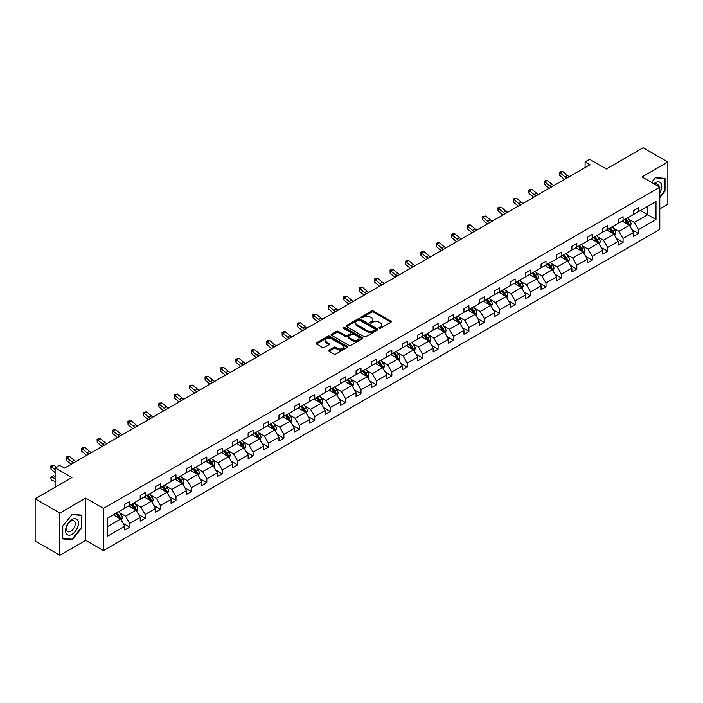 <?xml version="1.0" encoding="UTF-8"?>
<svg xmlns="http://www.w3.org/2000/svg" width="703" height="703" viewBox="0 0 703 703"><rect width="100%" height="100%" fill="white"/><g stroke="black" fill="none" stroke-linecap="round" stroke-linejoin="round"><path stroke-width="1.05" d="M379.295 328.178A0.958 0.554 0 0 0 380.657 328.178L390.965 322.229A1.371 0.791 0 0 0 391.369 321.666A1.371 0.791 0 0 0 390.965 321.113L373.504 311.025A1.371 0.791 0 0 0 371.562 311.025L361.254 316.974A0.958 0.554 0 0 0 362.616 317.765L363.943 316.991A4.394 2.531 0 0 1 370.156 316.991L371.615 317.835A4.394 2.531 0 0 1 372.898 319.628A4.394 2.531 0 0 1 371.615 321.42L370.279 322.185A0.958 0.554 0 0 0 371.632 322.967L372.968 322.202A4.394 2.531 0 0 1 379.181 322.202L380.631 323.037A4.394 2.531 0 0 1 381.922 324.83A4.394 2.531 0 0 1 380.631 326.623L379.295 327.396A0.958 0.554 0 0 0 379.295 328.178L379.295 327.396M659.792 208.888L667.85 204.23L667.85 162.006L643.14 147.744L606.381 168.975L589.58 159.273L585.081 161.866L585.081 167.569M59.86 555.256L85.704 540.335L85.704 498.111L59.86 513.032L59.86 555.256L35.15 540.994L35.15 498.77L71.917 477.539L55.115 467.838L55.115 487.241M59.86 513.032L35.15 498.77M328.978 350.12A1.371 0.791 0 0 0 328.573 350.683A1.371 0.791 0 0 0 328.978 351.236L333.872 354.066A1.371 0.791 0 0 0 335.814 354.066L347.264 347.458A1.371 0.791 0 0 0 347.66 346.895A1.371 0.791 0 0 0 347.264 346.342L329.804 336.262A1.371 0.791 0 0 0 327.862 336.262L316.412 342.871A1.371 0.791 0 0 0 316.016 343.424A1.371 0.791 0 0 0 316.412 343.987L322.334 347.405A1.371 0.791 0 0 0 324.268 347.405L329.171 344.575A1.371 0.791 0 0 0 329.575 344.013A1.371 0.791 0 0 0 329.171 343.459L326.236 341.763A3.673 2.118 0 0 1 325.164 340.261A3.673 2.118 0 0 1 327.422 338.301A3.673 2.118 0 0 1 331.429 338.767L342.923 345.401A3.673 2.118 0 0 1 343.995 346.895A3.673 2.118 0 0 1 341.728 348.855A3.673 2.118 0 0 1 337.73 348.398L335.814 347.291A1.371 0.791 0 0 0 333.872 347.291L328.978 350.12L328.978 351.236M55.115 467.838L59.614 465.245L64.553 468.101L590.019 164.722L585.081 161.866M85.704 498.111L103.49 508.383L659.792 187.2L659.792 229.424L103.49 550.607L103.49 508.383M667.85 162.006L642.006 176.928L659.792 187.2M364.049 336.649A1.371 0.791 0 0 0 365.982 336.649L377.432 330.041A1.371 0.791 0 0 0 377.836 329.479A1.371 0.791 0 0 0 377.432 328.925L359.971 318.837A1.371 0.791 0 0 0 358.029 318.837L346.579 325.445A1.371 0.791 0 0 0 346.184 326.007A1.371 0.791 0 0 0 346.579 326.57L364.049 336.649M343.618 328.389A0.958 0.554 0 0 1 344.593 328.521L344.593 327.378L362.344 337.633A1.371 0.791 0 0 1 362.748 338.187A1.371 0.791 0 0 1 362.344 338.749L350.902 345.358A1.371 0.791 0 0 1 348.96 345.358L331.5 335.278L336.394 332.475L336.394 331.333L331.5 334.162A1.371 0.791 0 0 0 331.095 334.716A1.371 0.791 0 0 0 331.5 335.278L331.5 334.162M336.394 332.475A1.371 0.791 0 0 1 338.336 332.475L338.336 331.333A1.371 0.791 0 0 0 336.394 331.333M338.336 331.333L345.419 335.419A1.371 0.791 0 0 0 347.361 335.419L350.612 333.538A1.371 0.791 0 0 0 351.008 332.985A1.371 0.791 0 0 0 350.612 332.422L343.24 328.169A0.958 0.554 0 0 1 344.593 327.378M107.295 518.278L124.791 508.181L124.791 504.359L129.73 501.503L129.73 505.325L140.205 499.279L140.205 495.457L145.143 492.601L145.143 496.423L155.618 490.378L155.618 486.555L160.565 483.699L160.565 487.53L171.04 481.476L171.04 477.653L175.978 474.806L175.978 478.629L186.453 472.574L186.453 468.752L191.401 465.904L191.401 469.727L201.875 463.672L201.875 459.85L206.814 457.003L206.814 460.825L217.289 454.771L217.289 450.948L222.236 448.101L222.236 451.924L232.711 445.878L232.711 442.055L237.649 439.199L237.649 443.022L248.124 436.976L248.124 433.153L253.071 430.298L253.071 434.12L263.546 428.074L263.546 424.252L268.484 421.396L268.484 425.218L278.959 419.173L278.959 415.35L283.898 412.494L283.898 416.317L294.381 410.271L294.381 406.448L299.32 403.592L299.32 407.415L309.795 401.369L309.795 397.546L314.733 394.691L314.733 398.513L325.208 392.467L325.208 388.645L330.155 385.789L330.155 389.611L340.63 383.566L340.63 379.743L345.568 376.887L345.568 380.71L356.043 374.664L356.043 370.841L360.99 367.985L360.99 371.817L371.465 365.762L371.465 361.94L376.404 359.092L376.404 362.915L386.878 356.86L386.878 353.038L391.826 350.191L391.826 354.013L402.301 347.959L402.301 344.136L407.239 341.289L407.239 345.111L417.714 339.057L417.714 335.234L422.652 332.387L422.652 336.21L433.136 330.164L433.136 326.341L438.074 323.485L438.074 327.308L448.549 321.262L448.549 317.44L453.488 314.584L453.488 318.406L463.971 312.36L463.971 308.538L468.91 305.682L468.91 309.505L479.384 303.459L479.384 299.636L484.323 296.78L484.323 300.603L494.798 294.557L494.798 290.734L499.745 287.879L499.745 291.701L510.22 285.655L510.22 281.833L515.158 278.977L515.158 282.799L525.633 276.754L525.633 272.931L530.58 270.075L530.58 273.898L541.055 267.852L541.055 264.029L545.994 261.173L545.994 264.996L556.468 258.95L556.468 255.127L561.416 252.272L561.416 256.103L571.89 250.048L571.89 246.226L576.829 243.379L576.829 247.201L587.304 241.147L587.304 237.324L592.242 234.477L592.242 238.299L602.726 232.245L602.726 228.422L607.664 225.575L607.664 229.398L618.139 223.343L618.139 219.521L623.078 216.673L623.078 220.496L633.552 214.45L633.552 210.628L638.5 207.772L638.5 211.594L655.987 201.497L655.987 219.521L638.5 229.626L638.5 233.449L633.552 236.296L633.552 232.473L623.078 238.528L623.078 242.35L618.139 245.198L618.139 241.375L607.664 247.43L607.664 251.252L602.726 254.099L602.726 250.277L592.242 256.331L592.242 260.154L587.304 263.001L587.304 259.179L576.829 265.224L576.829 269.047L571.89 271.903L571.89 268.08L561.416 274.126L561.416 277.949L556.468 280.805L556.468 276.982L545.994 283.028L545.994 286.85L541.055 289.706L541.055 285.884L530.58 291.93L530.58 295.752L525.633 298.608L525.633 294.785L515.158 300.831L515.158 304.654L510.22 307.51L510.22 303.687L499.745 309.733L499.745 313.556L494.798 316.412L494.798 312.589L484.323 318.635L484.323 322.457L479.384 325.313L479.384 321.491L468.91 327.536L468.91 331.359L463.971 334.215L463.971 330.392L453.488 336.438L453.488 340.261L448.549 343.117L448.549 339.285L438.074 345.34L438.074 349.163L433.136 352.01L433.136 348.187L422.652 354.242L422.652 358.064L417.714 360.911L417.714 357.089L407.239 363.143L407.239 366.966L402.301 369.813L402.301 365.991L391.826 372.045L391.826 375.868L386.878 378.715L386.878 374.892L376.404 380.938L376.404 384.761L371.465 387.617L371.465 383.794L360.99 389.84L360.99 393.662L356.043 396.518L356.043 392.696L345.568 398.742L345.568 402.564L340.63 405.42L340.63 401.598L330.155 407.643L330.155 411.466L325.208 414.322L325.208 410.499L314.733 416.545L314.733 420.368L309.795 423.224L309.795 419.401L299.32 425.447L299.32 429.269L294.381 432.125L294.381 428.303L283.898 434.349L283.898 438.171L278.959 441.027L278.959 437.204L268.484 443.25L268.484 447.073L263.546 449.929L263.546 446.106L253.071 452.152L253.071 455.975L248.124 458.831L248.124 454.999L237.649 461.054L237.649 464.876L232.711 467.723L232.711 463.901L222.236 469.955L222.236 473.778L217.289 476.625L217.289 472.803L206.814 478.857L206.814 482.68L201.875 485.527L201.875 481.704L191.401 487.759L191.401 491.582L186.453 494.429L186.453 490.606L175.978 496.652L175.978 500.483L171.04 503.33L171.04 499.508L160.565 505.554L160.565 509.376L155.618 512.232L155.618 508.41L145.143 514.455L145.143 518.278L140.205 521.134L140.205 517.311L129.73 523.357L129.73 527.18L124.791 530.036L124.791 526.213L107.295 536.31L107.295 518.278M128.737 505.896L136.057 510.123L125.582 516.169L119.862 512.865M125.582 516.169L129.73 523.357M136.057 510.123L140.205 517.311M124.791 507.267L125.582 507.724L129.73 505.325M144.159 496.995L151.47 501.221L140.995 507.267L135.275 503.963M140.995 507.267L145.143 514.455M151.47 501.221L155.618 508.41M140.205 498.365L140.995 498.822L145.143 496.423M159.572 488.093L166.892 492.32L156.409 498.365L150.688 495.061M156.409 498.365L160.565 505.554M166.892 492.32L171.04 499.508M155.618 489.464L156.409 489.921L160.565 487.53M174.994 479.2L182.305 483.418L171.831 489.464L166.11 486.16M171.831 489.464L175.978 496.652M182.305 483.418L186.453 490.606M171.04 480.562L171.831 481.019L175.978 478.629M190.408 470.298L197.719 474.516L187.244 480.562L181.523 477.267M187.244 480.562L191.401 487.759M197.719 474.516L201.875 481.704M186.453 471.66L187.244 472.117L191.401 469.727M205.83 461.396L213.141 465.614L202.666 471.66L196.945 468.365M202.666 471.66L206.814 478.857M213.141 465.614L217.289 472.803M201.875 462.767L202.666 463.215L206.814 460.825M221.243 452.495L228.554 456.713L218.079 462.767L212.359 459.463M218.079 462.767L222.236 469.955M228.554 456.713L232.711 463.901M217.289 453.866L218.079 454.323L222.236 451.924M236.665 443.593L243.976 447.811L233.501 453.866L227.781 450.561M233.501 453.866L237.649 461.054M243.976 447.811L248.124 454.999M232.711 444.964L233.501 445.421L237.649 443.022M252.078 434.691L259.389 438.909L248.915 444.964L243.194 441.66M248.915 444.964L253.071 452.152M259.389 438.909L263.546 446.106M248.124 436.062L248.915 436.519L253.071 434.12M267.491 425.79L274.811 430.016L264.337 436.062L258.616 432.758M264.337 436.062L268.484 443.25M274.811 430.016L278.959 437.204M263.546 427.16L264.337 427.617L268.484 425.218M282.914 416.888L290.225 421.115L279.75 427.16L274.029 423.856M279.75 427.16L283.898 434.349M290.225 421.115L294.381 428.303M278.959 418.259L279.75 418.716L283.898 416.317M298.327 407.986L305.647 412.213L295.172 418.259L289.451 414.955M295.172 418.259L299.32 425.447M305.647 412.213L309.795 419.401M294.381 409.357L295.172 409.814L299.32 407.415M313.749 399.084L321.06 403.311L310.585 409.357L304.865 406.053M310.585 409.357L314.733 416.545M321.06 403.311L325.208 410.499M309.795 400.455L310.585 400.912L314.733 398.513M329.162 390.183L336.482 394.409L325.999 400.455L320.278 397.151M325.999 400.455L330.155 407.643M336.482 394.409L340.63 401.598M325.208 391.553L325.999 392.01L330.155 389.611M344.584 381.281L351.895 385.508L341.421 391.553L335.7 388.249M341.421 391.553L345.568 398.742M351.895 385.508L356.043 392.696M340.63 382.652L341.421 383.109L345.568 380.71M359.998 372.379L367.309 376.606L356.834 382.652L351.113 379.348M356.834 382.652L360.99 389.84M367.309 376.606L371.465 383.794M356.043 373.75L356.834 374.207L360.99 371.817M375.42 363.486L382.731 367.704L372.256 373.75L366.535 370.446M372.256 373.75L376.404 380.938M382.731 367.704L386.878 374.892M371.465 364.848L372.256 365.305L376.404 362.915M390.833 354.584L398.144 358.802L387.669 364.848L381.949 361.553M387.669 364.848L391.826 372.045M398.144 358.802L402.301 365.991M386.878 355.946L387.669 356.403L391.826 354.013M406.255 345.683L413.566 349.901L403.091 355.946L397.371 352.651M403.091 355.946L407.239 363.143M413.566 349.901L417.714 357.089M402.301 347.054L403.091 347.502L407.239 345.111M421.668 336.781L428.979 340.999L418.505 347.054L412.784 343.749M418.505 347.054L422.652 354.242M428.979 340.999L433.136 348.187M417.714 338.152L418.505 338.609L422.652 336.21M437.081 327.879L444.401 332.097L433.927 338.152L428.206 334.848M433.927 338.152L438.074 345.34M444.401 332.097L448.549 339.285M433.136 329.25L433.927 329.707L438.074 327.308M452.504 318.977L459.815 323.195L449.34 329.25L443.619 325.946M449.34 329.25L453.488 336.438M459.815 323.195L463.971 330.392M448.549 320.348L449.34 320.805L453.488 318.406M467.917 310.076L475.237 314.303L464.753 320.348L459.041 317.044M464.753 320.348L468.91 327.536M475.237 314.303L479.384 321.491M463.971 311.447L464.753 311.904L468.91 309.505M483.339 301.174L490.65 305.401L480.175 311.447L474.455 308.142M480.175 311.447L484.323 318.635M490.65 305.401L494.798 312.589M479.384 302.545L480.175 303.002L484.323 300.603M498.752 292.272L506.072 296.499L495.589 302.545L489.868 299.241M495.589 302.545L499.745 309.733M506.072 296.499L510.22 303.687M494.798 293.643L495.589 294.1L499.745 291.701M514.174 283.371L521.485 287.597L511.011 293.643L505.29 290.339M511.011 293.643L515.158 300.831M521.485 287.597L525.633 294.785M510.22 284.741L511.011 285.198L515.158 282.799M529.587 274.469L536.899 278.696L526.424 284.741L520.703 281.437M526.424 284.741L530.58 291.93M536.899 278.696L541.055 285.884M525.633 275.84L526.424 276.297L530.58 273.898M545.01 265.567L552.321 269.794L541.846 275.84L536.125 272.536M541.846 275.84L545.994 283.028M552.321 269.794L556.468 276.982M541.055 266.938L541.846 267.395L545.994 264.996M560.423 256.665L567.734 260.892L557.259 266.938L551.539 263.634M557.259 266.938L561.416 274.126M567.734 260.892L571.89 268.08M556.468 258.036L557.259 258.493L561.416 256.103M575.845 247.772L583.156 251.99L572.681 258.036L566.961 254.732M572.681 258.036L576.829 265.224M583.156 251.99L587.304 259.179M571.89 249.134L572.681 249.591L576.829 247.201M591.258 238.871L598.569 243.089L588.095 249.134L582.374 245.839M588.095 249.134L592.242 256.331M598.569 243.089L602.726 250.277M587.304 240.233L588.095 240.69L592.242 238.299M606.671 229.969L613.991 234.187L603.517 240.233L597.796 236.937M603.517 240.233L607.664 247.43M613.991 234.187L618.139 241.375M602.726 231.34L603.517 231.788L607.664 229.398M622.093 221.067L629.405 225.285L618.93 231.34L613.209 228.036M618.93 231.34L623.078 238.528M629.405 225.285L633.552 232.473M618.139 222.438L618.93 222.895L623.078 220.496M640.371 210.513L647.691 214.731L634.343 222.438L628.623 219.134M634.343 222.438L638.5 229.626M655.987 219.521L647.691 214.731L647.691 206.287L655.987 201.497M85.704 540.335L103.49 550.607M633.552 213.536L634.343 213.993L638.5 211.594M107.295 526.723L120.635 519.025L113.324 514.798M120.635 519.025L124.791 526.213M631.927 229.653L638.5 233.449M616.505 238.554L623.078 242.35M601.091 247.456L607.664 251.252M585.678 256.358L592.242 260.154M570.256 265.259L576.829 269.047M554.843 274.161L561.416 277.949M539.421 283.063L545.994 286.85M524.007 291.956L530.58 295.752M508.585 300.858L515.158 304.654M493.172 309.759L499.745 313.556M477.75 318.661L484.323 322.457M462.337 327.563L468.91 331.359M446.915 336.465L453.488 340.261M431.501 345.366L438.074 349.163M416.088 354.268L422.652 358.064M400.666 363.17L407.239 366.966M385.253 372.072L391.826 375.868M369.831 380.973L376.404 384.761M354.417 389.875L360.99 393.662M338.995 398.777L345.568 402.564M323.582 407.67L330.155 411.466M308.16 416.571L314.733 420.368M292.747 425.473L299.32 429.269M277.334 434.375L283.898 438.171M261.911 443.277L268.484 447.073M246.498 452.178L253.071 455.975M231.076 461.08L237.649 464.876M215.663 469.982L222.236 473.778M200.241 478.884L206.814 482.68M184.827 487.785L191.401 491.582M169.405 496.687L175.978 500.483M153.992 505.589L160.565 509.376M138.57 514.491L145.143 518.278M123.157 523.384L129.73 527.18M659.792 197.622L665.029 191.102L665.029 178.386L655.495 177.534L651.558 182.446M81.75 527.865L81.75 515.15L72.207 514.297L62.672 526.16L62.672 538.876L72.207 539.728L81.75 527.865L81.249 527.575M379.682 328.319L380.631 327.765A4.394 2.531 0 0 0 381.922 325.972L381.922 324.83M372.898 319.628L372.898 320.761A4.394 2.531 0 0 1 371.615 322.554L370.657 323.108M390.965 321.113L390.965 322.229L373.504 312.167A1.371 0.791 0 0 0 371.562 312.167L361.641 317.897M377.432 328.925L377.432 330.041L359.971 319.979A1.371 0.791 0 0 0 358.029 319.979L346.605 326.579M375.007 329.874A0.958 0.554 0 0 0 375.007 329.092L359.681 320.243A0.958 0.554 0 0 0 358.319 320.243L356.913 321.051A4.394 2.531 0 0 0 355.63 322.844A4.394 2.531 0 0 0 356.913 324.637L367.388 330.682A4.394 2.531 0 0 0 373.601 330.682L375.007 329.874L375.007 331.016A0.958 0.554 0 0 0 375.288 330.621L375.288 329.479M355.63 322.844L355.63 323.986A4.394 2.531 0 0 0 356.913 325.779L356.913 324.637M375.007 331.016L373.601 331.825A4.394 2.531 0 0 1 367.388 331.825L356.913 325.779M338.336 332.475L345.419 336.561A1.371 0.791 0 0 0 347.361 336.561L350.612 334.681A1.371 0.791 0 0 0 351.008 334.127L351.008 332.985M344.593 328.521L362.326 338.758M352.765 339.663A3.673 2.118 0 0 0 356.764 340.12A3.673 2.118 0 0 0 359.031 338.161A3.673 2.118 0 0 0 357.959 336.667L353.908 334.329A1.371 0.791 0 0 0 351.966 334.329L348.714 336.201A1.371 0.791 0 0 0 348.319 336.763A1.371 0.791 0 0 0 348.714 337.326L352.765 339.663L352.765 340.806A3.673 2.118 0 0 0 356.764 341.263A3.673 2.118 0 0 0 359.031 339.303L359.031 338.161M348.319 336.763L348.319 337.906A1.371 0.791 0 0 0 348.714 338.459L348.714 337.326M352.765 340.806L348.714 338.459M343.995 346.895L343.995 348.038A3.673 2.118 0 0 1 341.728 349.997A3.673 2.118 0 0 1 337.73 349.54L335.814 348.433A1.371 0.791 0 0 0 333.872 348.433L328.995 351.254M325.164 340.261L325.164 341.403A3.673 2.118 0 0 0 326.236 342.906L326.236 341.763M329.153 344.584L326.236 342.906M347.247 347.467L329.804 337.396A1.371 0.791 0 0 0 327.862 337.396L316.429 343.995M664.537 190.821L665.029 191.102M71.205 539.148L72.207 539.728M630.16 226.586L631.066 223.967A3.7 2.135 -120 0 0 629.888 220.812L627.665 217.851M623.684 221.981L622.726 220.698M628.86 224.969L629.062 224.125A3.7 2.135 -120 0 0 628.007 221.893L625.784 218.932M624.862 219.468L627.304 222.728A1.889 1.09 60 0 1 627.647 223.299L629.062 224.125M624.598 219.617L626.821 222.579A3.7 2.135 60 0 1 627.744 224.327M566.917 178.061A6.986 4.033 60 0 1 564.992 176.884L560.282 172.929L559.729 175.39L564.439 179.353A10.483 6.055 -120 0 0 564.535 179.432M569.386 176.629A6.986 4.033 60 0 1 567.462 175.46L562.751 171.497L560.282 172.929L559.606 172.182L560.59 171.611L562.751 171.497M559.729 175.39L559.606 172.182M614.738 235.487L615.652 232.869A3.7 2.135 -120 0 0 614.466 229.714L612.251 226.753M608.271 230.883L607.304 229.6M613.438 233.871L613.649 233.027A3.7 2.135 -120 0 0 612.585 230.795L610.371 227.834M609.439 228.37L611.882 231.63A1.889 1.09 60 0 1 612.225 232.201L613.649 233.027M609.185 228.519L611.399 231.48A3.7 2.135 60 0 1 612.322 233.229M599.325 244.389L600.23 241.762A3.7 2.135 -120 0 0 599.053 238.616L596.829 235.646M592.849 239.785L591.891 238.502M598.025 242.772L598.235 241.92A3.7 2.135 -120 0 0 597.172 239.697L594.949 236.735M594.026 237.271L596.469 240.531A1.889 1.09 60 0 1 596.812 241.103L598.235 241.92M593.763 237.421L595.986 240.382A3.7 2.135 60 0 1 596.909 242.131M551.504 186.963A6.986 4.033 60 0 1 549.57 185.785L544.86 181.831L544.315 184.291L549.025 188.246A10.483 6.055 -120 0 0 549.122 188.334M553.973 185.53A6.986 4.033 60 0 1 552.04 184.362L547.329 180.399L544.86 181.831L544.184 181.084L547.329 180.399M544.315 184.291L544.184 181.084M536.081 195.865A6.986 4.033 60 0 1 534.157 194.687L529.447 190.724L528.893 193.193L533.603 197.148A10.483 6.055 -120 0 0 533.709 197.235M538.551 194.432A6.986 4.033 60 0 1 536.626 193.263L531.916 189.3L529.447 190.724L528.77 189.986L529.754 189.415L531.916 189.3M528.893 193.193L528.77 189.986M659.792 192.842A9.086 5.246 120 0 0 660.864 190.636A9.086 5.246 120 0 0 660.46 182.745A9.086 5.246 120 0 0 653.834 183.764M658.509 186.453A6.222 3.594 120 0 0 657.235 184.081A6.222 3.594 120 0 0 654.546 184.168M651.576 182.455L655.301 177.815L664.537 178.641L664.537 190.961L659.792 196.866M663.931 178.29L664.537 178.641M77.576 527.391A9.086 5.246 120 0 0 75.221 518.621A9.086 5.246 120 0 0 66.451 526.398A9.086 5.246 120 0 0 68.797 535.176A9.086 5.246 120 0 0 77.576 527.391M74.65 526.565A6.222 3.594 120 0 0 73.956 520.835A6.222 3.594 120 0 0 67.031 525.879A6.222 3.594 120 0 0 67.734 531.609A6.222 3.594 120 0 0 74.65 526.565M62.769 538.393L62.769 526.072L72.014 514.578L81.249 515.404L81.249 527.725L72.014 539.219L62.672 538.331M80.643 515.044L81.249 515.404M583.903 253.291L584.817 250.663A3.7 2.135 -120 0 0 583.631 247.509L581.416 244.547M577.435 248.686L576.469 247.403M582.611 251.674L582.813 250.822A3.7 2.135 -120 0 0 581.75 248.598L579.536 245.637M578.604 246.173L581.047 249.433A1.889 1.09 60 0 1 581.39 250.004L582.813 250.822M578.349 246.322L580.573 249.284A3.7 2.135 60 0 1 581.495 251.033M520.668 204.766A6.986 4.033 60 0 1 518.735 203.589L514.025 199.626L513.48 202.095L518.19 206.049A10.483 6.055 -120 0 0 518.287 206.137M523.137 203.334A6.986 4.033 60 0 1 521.204 202.165L516.494 198.202L514.025 199.626L513.348 198.887L516.494 198.202M513.48 202.095L513.348 198.887M568.49 262.193L569.395 259.565A3.7 2.135 -120 0 0 568.217 256.41L565.994 253.449M562.013 257.588L561.056 256.305M567.189 260.576L567.4 259.723A3.7 2.135 -120 0 0 566.337 257.5L564.122 254.539M563.191 255.075L565.634 258.335A1.889 1.09 60 0 1 565.977 258.906L567.4 259.723M562.936 255.224L565.15 258.186A3.7 2.135 60 0 1 566.073 259.934M505.246 213.668A6.986 4.033 60 0 1 503.322 212.491L498.612 208.527L498.058 210.997L502.768 214.951A10.483 6.055 -120 0 0 502.873 215.039M507.715 212.236A6.986 4.033 60 0 1 505.791 211.058L501.081 207.104L498.612 208.527L497.935 207.789L498.919 207.218L501.081 207.104M498.058 210.997L497.935 207.789M553.068 271.094L553.982 268.467A3.7 2.135 -120 0 0 552.795 265.312L550.581 262.351M546.6 266.49L545.633 265.207M551.776 269.477L551.978 268.625A3.7 2.135 -120 0 0 550.924 266.402L548.7 263.44M547.769 263.976L550.212 267.237A1.889 1.09 60 0 1 550.554 267.808L551.978 268.625M547.514 264.126L549.737 267.087A3.7 2.135 60 0 1 550.66 268.836M489.833 222.561A6.986 4.033 60 0 1 487.9 221.392L483.189 217.429L482.645 219.898L487.355 223.853A10.483 6.055 -120 0 0 487.451 223.941M492.302 221.137A6.986 4.033 60 0 1 490.369 219.96L485.659 216.006L483.189 217.429L482.513 216.691L485.659 216.006M482.645 219.898L482.513 216.691M537.654 279.996L538.56 277.369A3.7 2.135 -120 0 0 537.382 274.214L535.159 271.253M531.178 275.391L530.22 274.108M536.354 278.379L536.565 277.527A3.7 2.135 -120 0 0 535.501 275.304L533.287 272.342M532.356 272.878L534.798 276.13A1.889 1.09 60 0 1 535.141 276.71L536.565 277.527M532.101 273.019L534.315 275.989A3.7 2.135 60 0 1 535.238 277.738M474.411 231.463A6.986 4.033 60 0 1 472.486 230.294L467.776 226.331L467.223 228.8L471.933 232.755A10.483 6.055 -120 0 0 472.038 232.842M476.889 230.039A6.986 4.033 60 0 1 474.956 228.862L470.245 224.907L467.776 226.331L467.1 225.593L468.084 225.022L470.245 224.907M467.223 228.8L467.1 225.593M522.232 288.898L523.146 286.27A3.7 2.135 -120 0 0 521.96 283.116L519.745 280.154M515.765 284.293L514.807 283.01M520.941 287.281L521.143 286.429A3.7 2.135 -120 0 0 520.088 284.205L517.865 281.235M516.942 281.771L519.376 285.031A1.889 1.09 60 0 1 519.719 285.611L521.143 286.429M516.679 281.921L518.902 284.882A3.7 2.135 60 0 1 519.825 286.631M458.997 240.364A6.986 4.033 60 0 1 457.064 239.196L452.354 235.233L451.809 237.702L456.519 241.656A10.483 6.055 -120 0 0 456.616 241.744M461.467 238.941A6.986 4.033 60 0 1 459.542 237.763L454.832 233.809L452.354 235.233L451.678 234.494L452.67 233.923L454.832 233.809M451.809 237.702L451.678 234.494M506.819 297.8L507.724 295.172A3.7 2.135 -120 0 0 506.547 292.017L504.323 289.056M500.351 293.195L499.385 291.912M505.519 296.183L505.729 295.33A3.7 2.135 -120 0 0 504.666 293.098L502.452 290.137M501.52 290.673L503.963 293.933A1.889 1.09 60 0 1 504.306 294.513L505.729 295.33M501.265 290.822L503.48 293.784A3.7 2.135 60 0 1 504.403 295.532M443.575 249.266A6.986 4.033 60 0 1 441.651 248.089L436.941 244.134L436.387 246.595L441.097 250.558A10.483 6.055 -120 0 0 441.203 250.637M446.054 247.843A6.986 4.033 60 0 1 444.12 246.665L439.41 242.711L436.941 244.134L436.264 243.396L437.248 242.825L439.41 242.711M436.387 246.595L436.264 243.396M491.406 306.701L492.311 304.074A3.7 2.135 -120 0 0 491.125 300.919L488.91 297.958M484.929 302.097L483.972 300.814M490.105 305.084L490.307 304.232A3.7 2.135 -120 0 0 489.253 302L487.03 299.039M486.107 299.575L488.55 302.835A1.889 1.09 60 0 1 488.893 303.406L490.307 304.232M485.843 299.724L488.067 302.685A3.7 2.135 60 0 1 488.989 304.434M475.984 315.603L476.889 312.976A3.7 2.135 -120 0 0 475.711 309.821L473.488 306.86M469.516 310.998L468.55 309.715M474.683 313.986L474.894 313.134A3.7 2.135 -120 0 0 473.831 310.902L471.616 307.94M470.685 308.476L473.128 311.737A1.889 1.09 60 0 1 473.47 312.308L474.894 313.134M470.43 308.626L472.644 311.587A3.7 2.135 60 0 1 473.567 313.336M460.57 324.496L461.476 321.877A3.7 2.135 -120 0 0 460.298 318.723L458.075 315.761M454.094 319.9L453.136 318.608M459.27 322.888L459.481 322.036A3.7 2.135 -120 0 0 458.418 319.803L456.194 316.842M455.272 317.378L457.715 320.638A1.889 1.09 60 0 1 458.057 321.209L459.481 322.036M455.008 317.528L457.231 320.489A3.7 2.135 60 0 1 458.154 322.238M445.148 333.398L446.062 330.779A3.7 2.135 -120 0 0 444.876 327.624L442.662 324.663M438.681 328.802L437.714 327.51M443.848 331.781L444.059 330.937A3.7 2.135 -120 0 0 442.995 328.705L440.781 325.744M439.85 326.28L442.292 329.54A1.889 1.09 60 0 1 442.635 330.111L444.059 330.937M439.595 326.429L441.809 329.391A3.7 2.135 60 0 1 442.732 331.139M429.735 342.299L430.64 339.681A3.7 2.135 -120 0 0 429.463 336.526L427.239 333.565M423.259 337.695L422.301 336.412M428.435 340.683L428.645 339.839A3.7 2.135 -120 0 0 427.582 337.607L425.359 334.646M424.436 335.182L426.879 338.442A1.889 1.09 60 0 1 427.222 339.013L428.645 339.839M424.173 335.331L426.396 338.292A3.7 2.135 60 0 1 427.319 340.041M414.313 351.201L415.227 348.583A3.7 2.135 -120 0 0 414.041 345.428L411.826 342.466M407.845 346.597L406.879 345.314M413.021 349.584L413.223 348.741A3.7 2.135 -120 0 0 412.169 346.509L409.946 343.547M409.014 344.083L411.457 347.344A1.889 1.09 60 0 1 411.8 347.915L413.223 348.741M408.759 344.233L410.983 347.194A3.7 2.135 60 0 1 411.905 348.943M398.9 360.103L399.805 357.476A3.7 2.135 -120 0 0 398.627 354.33L396.404 351.359M392.423 355.498L391.466 354.215M397.599 358.486L397.81 357.634A3.7 2.135 -120 0 0 396.747 355.41L394.532 352.449M393.601 352.985L396.044 356.245A1.889 1.09 60 0 1 396.387 356.816L397.81 357.634M393.346 353.134L395.561 356.096A3.7 2.135 60 0 1 396.483 357.845M383.478 369.005L384.392 366.377A3.7 2.135 -120 0 0 383.205 363.223L380.991 360.261M377.01 364.4L376.043 363.117M382.186 367.388L382.388 366.535A3.7 2.135 -120 0 0 381.334 364.312L379.11 361.351M378.188 361.887L380.622 365.147A1.889 1.09 60 0 1 380.964 365.718L382.388 366.535M377.924 362.036L380.147 364.998A3.7 2.135 60 0 1 381.07 366.746M368.064 377.906L368.97 375.279A3.7 2.135 -120 0 0 367.792 372.124L365.569 369.163M361.588 373.302L360.63 372.019M366.764 376.29L366.975 375.437A3.7 2.135 -120 0 0 365.911 373.214L363.697 370.253M362.766 370.789L365.209 374.049A1.889 1.09 60 0 1 365.551 374.62L366.975 375.437M362.511 370.938L364.725 373.899A3.7 2.135 60 0 1 365.648 375.648M352.642 386.808L353.556 384.181A3.7 2.135 -120 0 0 352.37 381.026L350.156 378.065M346.175 382.204L345.217 380.921M351.351 385.191L351.553 384.339A3.7 2.135 -120 0 0 350.498 382.116L348.275 379.154M347.352 379.69L349.786 382.95A1.889 1.09 60 0 1 350.138 383.522L351.553 384.339M347.089 379.84L349.312 382.801A3.7 2.135 60 0 1 350.235 384.55M428.162 258.168A6.986 4.033 60 0 1 426.229 256.99L421.519 253.036L420.974 255.497L425.684 259.46A10.483 6.055 -120 0 0 425.781 259.539M430.631 256.744A6.986 4.033 60 0 1 428.707 255.567L423.997 251.612L421.519 253.036L420.851 252.298L421.835 251.727L423.997 251.612M420.974 255.497L420.851 252.298M412.749 267.07A6.986 4.033 60 0 1 410.816 265.892L406.106 261.938L405.561 264.398L410.271 268.361A10.483 6.055 -120 0 0 410.367 268.441M415.218 265.646A6.986 4.033 60 0 1 413.285 264.469L408.575 260.505L406.106 261.938L405.429 261.191L408.575 260.505M405.561 264.398L405.429 261.191M397.327 275.971A6.986 4.033 60 0 1 395.402 274.794L390.692 270.84L390.139 273.3L394.849 277.263A10.483 6.055 -120 0 0 394.954 277.342M399.796 274.548A6.986 4.033 60 0 1 397.872 273.37L393.162 269.407L390.692 270.84L390.016 270.093L391 269.521L393.162 269.407M390.139 273.3L390.016 270.093M381.914 284.873A6.986 4.033 60 0 1 379.98 283.696L375.27 279.741L374.725 282.202L379.435 286.165A10.483 6.055 -120 0 0 379.532 286.244M384.383 283.45A6.986 4.033 60 0 1 382.45 282.272L377.739 278.309L375.27 279.741L374.594 278.994L377.739 278.309M374.725 282.202L374.594 278.994M366.491 293.775A6.986 4.033 60 0 1 364.567 292.597L359.857 288.643L359.303 291.104L364.013 295.067A10.483 6.055 -120 0 0 364.119 295.146M368.961 292.351A6.986 4.033 60 0 1 367.036 291.174L362.326 287.211L359.857 288.643L359.18 287.896L360.164 287.325L362.326 287.211M359.303 291.104L359.18 287.896M351.078 302.677A6.986 4.033 60 0 1 349.145 301.499L344.435 297.545L343.89 300.005L348.6 303.96A10.483 6.055 -120 0 0 348.697 304.048M353.547 301.244A6.986 4.033 60 0 1 351.614 300.076L346.904 296.112L344.435 297.545L343.758 296.798L346.904 296.112M343.89 300.005L343.758 296.798M335.656 311.578A6.986 4.033 60 0 1 333.732 310.401L329.022 306.438L328.468 308.907L333.178 312.861A10.483 6.055 -120 0 0 333.284 312.949M338.125 310.146A6.986 4.033 60 0 1 336.201 308.977L331.491 305.014L329.022 306.438L328.345 305.7L329.329 305.128L331.491 305.014M328.468 308.907L328.345 305.7M320.243 320.48A6.986 4.033 60 0 1 318.31 319.303L313.6 315.339L313.055 317.809L317.765 321.763A10.483 6.055 -120 0 0 317.861 321.851M322.712 319.048A6.986 4.033 60 0 1 320.779 317.879L316.069 313.916L313.6 315.339L312.923 314.601L316.069 313.916M313.055 317.809L312.923 314.601M304.821 329.382A6.986 4.033 60 0 1 302.896 328.204L298.186 324.241L297.633 326.71L302.343 330.665A10.483 6.055 -120 0 0 302.448 330.753M307.299 327.95A6.986 4.033 60 0 1 305.366 326.772L300.656 322.818L298.186 324.241L297.51 323.503L298.494 322.932L300.656 322.818M297.633 326.71L297.51 323.503M289.408 338.275A6.986 4.033 60 0 1 287.474 337.106L282.764 333.143L282.219 335.612L286.929 339.567A10.483 6.055 -120 0 0 287.026 339.654M291.877 336.851A6.986 4.033 60 0 1 289.952 335.674L285.242 331.719L282.764 333.143L282.088 332.405L283.081 331.834L285.242 331.719M282.219 335.612L282.088 332.405M337.229 395.71L338.134 393.082A3.7 2.135 -120 0 0 336.957 389.928L334.733 386.966M330.762 391.105L329.795 389.822M335.929 394.093L336.139 393.241A3.7 2.135 -120 0 0 335.076 391.017L332.862 388.056M331.93 388.592L334.373 391.843A1.889 1.09 60 0 1 334.716 392.423L336.139 393.241M331.675 388.733L333.89 391.703A3.7 2.135 60 0 1 334.813 393.452M273.985 347.177A6.986 4.033 60 0 1 272.061 346.008L267.351 342.045L266.797 344.514L271.507 348.468A10.483 6.055 -120 0 0 271.613 348.556M276.464 345.753A6.986 4.033 60 0 1 274.53 344.575L269.82 340.621L267.351 342.045L266.674 341.306L267.658 340.735L269.82 340.621M266.797 344.514L266.674 341.306M321.816 404.612L322.721 401.984A3.7 2.135 -120 0 0 321.535 398.829L319.32 395.868M315.339 400.007L314.382 398.724M320.515 402.995L320.717 402.142A3.7 2.135 -120 0 0 319.663 399.919L317.44 396.949M316.517 397.485L318.96 400.745A1.889 1.09 60 0 1 319.303 401.325L320.717 402.142M316.253 397.634L318.477 400.596A3.7 2.135 60 0 1 319.399 402.344M258.572 356.078A6.986 4.033 60 0 1 256.648 354.91L251.938 350.946L251.384 353.416L256.094 357.37A10.483 6.055 -120 0 0 256.191 357.458M261.041 354.655A6.986 4.033 60 0 1 259.117 353.477L254.407 349.523L251.938 350.946L251.261 350.208L252.245 349.637L254.407 349.523M251.384 353.416L251.261 350.208M306.394 413.513L307.308 410.886A3.7 2.135 -120 0 0 306.121 407.731L303.907 404.77M299.926 408.909L298.96 407.626M305.093 411.896L305.304 411.044A3.7 2.135 -120 0 0 304.241 408.812L302.026 405.851M301.095 406.387L303.538 409.647A1.889 1.09 60 0 1 303.881 410.227L305.304 411.044M300.84 406.536L303.055 409.498A3.7 2.135 60 0 1 303.977 411.246M243.159 364.98A6.986 4.033 60 0 1 241.226 363.803L236.516 359.848L235.971 362.309L240.681 366.272A10.483 6.055 -120 0 0 240.778 366.351M245.628 363.556A6.986 4.033 60 0 1 243.695 362.379L238.985 358.425L236.516 359.848L235.839 359.11L238.985 358.425M235.971 362.309L235.839 359.11M290.98 422.415L291.886 419.788A3.7 2.135 -120 0 0 290.708 416.633L288.485 413.672M284.504 417.81L283.546 416.528M289.68 420.798L289.891 419.946A3.7 2.135 -120 0 0 288.828 417.714L286.604 414.752M285.682 415.288L288.125 418.549A1.889 1.09 60 0 1 288.467 419.12L289.891 419.946M285.418 415.438L287.641 418.399A3.7 2.135 60 0 1 288.564 420.148M227.737 373.882A6.986 4.033 60 0 1 225.812 372.704L221.102 368.75L220.549 371.21L225.259 375.174A10.483 6.055 -120 0 0 225.364 375.253M230.206 372.458A6.986 4.033 60 0 1 228.282 371.281L223.572 367.326L221.102 368.75L220.426 368.012L221.41 367.441L223.572 367.326M220.549 371.21L220.426 368.012M275.558 431.317L276.472 428.689A3.7 2.135 -120 0 0 275.286 425.535L273.072 422.573M269.091 426.712L268.124 425.429M274.267 429.7L274.469 428.848A3.7 2.135 -120 0 0 273.405 426.616L271.191 423.654M270.26 424.19L272.702 427.45A1.889 1.09 60 0 1 273.045 428.022L274.469 428.848M270.005 424.34L272.219 427.301A3.7 2.135 60 0 1 273.142 429.05M212.324 382.784A6.986 4.033 60 0 1 210.39 381.606L205.68 377.652L205.135 380.112L209.846 384.075A10.483 6.055 -120 0 0 209.942 384.154M214.793 381.36A6.986 4.033 60 0 1 212.86 380.182L208.15 376.219L205.68 377.652L205.004 376.905L208.15 376.219M205.135 380.112L205.004 376.905M260.145 440.21L261.05 437.591A3.7 2.135 -120 0 0 259.873 434.436L257.649 431.475M253.669 435.614L252.711 434.322M258.845 438.602L259.055 437.749A3.7 2.135 -120 0 0 257.992 435.517L255.769 432.556M254.846 433.092L257.289 436.352A1.889 1.09 60 0 1 257.632 436.923L259.055 437.749M254.591 433.241L256.806 436.203A3.7 2.135 60 0 1 257.729 437.951M196.902 391.685A6.986 4.033 60 0 1 194.977 390.508L190.267 386.553L189.713 389.014L194.423 392.977A10.483 6.055 -120 0 0 194.529 393.056M199.371 390.262A6.986 4.033 60 0 1 197.446 389.084L192.736 385.121L190.267 386.553L189.59 385.806L190.575 385.235L192.736 385.121M189.713 389.014L189.59 385.806M244.723 449.112L245.637 446.493A3.7 2.135 -120 0 0 244.451 443.338L242.236 440.377M238.255 444.516L237.289 443.224M243.431 447.495L243.633 446.651A3.7 2.135 -120 0 0 242.579 444.419L240.356 441.458M239.424 441.994L241.867 445.254A1.889 1.09 60 0 1 242.21 445.825L243.633 446.651M239.169 442.143L241.393 445.104A3.7 2.135 60 0 1 242.315 446.853M181.488 400.587A6.986 4.033 60 0 1 179.555 399.409L174.845 395.455L174.3 397.916L179.01 401.879A10.483 6.055 -120 0 0 179.107 401.958M183.958 399.163A6.986 4.033 60 0 1 182.024 397.986L177.314 394.023L174.845 395.455L174.168 394.708L177.314 394.023M174.3 397.916L174.168 394.708M229.31 458.013L230.215 455.395A3.7 2.135 -120 0 0 229.037 452.24L226.814 449.279M222.833 453.409L221.876 452.126M228.009 456.396L228.22 455.553A3.7 2.135 -120 0 0 227.157 453.321L224.942 450.359M224.011 450.895L226.454 454.156A1.889 1.09 60 0 1 226.797 454.727L228.22 455.553M223.756 451.045L225.971 454.006A3.7 2.135 60 0 1 226.893 455.755M166.066 409.489A6.986 4.033 60 0 1 164.142 408.311L159.432 404.357L158.878 406.817L163.588 410.78A10.483 6.055 -120 0 0 163.694 410.86M168.535 408.065A6.986 4.033 60 0 1 166.611 406.888L161.901 402.924L159.432 404.357L158.755 403.61L159.739 403.039L161.901 402.924M158.878 406.817L158.755 403.61M213.888 466.915L214.802 464.296A3.7 2.135 -120 0 0 213.615 461.142L211.401 458.18M207.42 462.31L206.454 461.027M212.596 465.298L212.798 464.455A3.7 2.135 -120 0 0 211.744 462.223L209.52 459.261M208.598 459.797L211.032 463.057A1.889 1.09 60 0 1 211.375 463.629L212.798 464.455M208.334 459.947L210.557 462.908A3.7 2.135 60 0 1 211.48 464.657M150.653 418.39A6.986 4.033 60 0 1 148.72 417.213L144.01 413.259L143.465 415.719L148.175 419.682A10.483 6.055 -120 0 0 148.271 419.761M153.122 416.958A6.986 4.033 60 0 1 151.198 415.789L146.488 411.826L144.01 413.259L143.333 412.512L146.488 411.826M143.465 415.719L143.333 412.512M198.474 475.817L199.38 473.189A3.7 2.135 -120 0 0 198.202 470.043L195.979 467.082M192.007 471.212L191.04 469.929M197.174 474.2L197.385 473.347A3.7 2.135 -120 0 0 196.322 471.124L194.107 468.163M193.176 468.699L195.619 471.959A1.889 1.09 60 0 1 195.961 472.53L197.385 473.347M192.921 468.848L195.135 471.81A3.7 2.135 60 0 1 196.058 473.558M135.231 427.292A6.986 4.033 60 0 1 133.306 426.115L128.596 422.151L128.043 424.621L132.753 428.575A10.483 6.055 -120 0 0 132.858 428.663M137.709 425.86A6.986 4.033 60 0 1 135.776 424.691L131.066 420.728L128.596 422.151L127.92 421.413L128.904 420.842L131.066 420.728M128.043 424.621L127.92 421.413M183.052 484.719L183.966 482.091A3.7 2.135 -120 0 0 182.78 478.936L180.566 475.975M176.585 480.114L175.627 478.831M181.761 483.102L181.963 482.249A3.7 2.135 -120 0 0 180.908 480.026L178.685 477.065M177.762 477.601L180.205 480.861A1.889 1.09 60 0 1 180.548 481.432L181.963 482.249M177.499 477.75L179.722 480.711A3.7 2.135 60 0 1 180.645 482.46M119.818 436.194A6.986 4.033 60 0 1 117.884 435.016L113.174 431.053L112.629 433.523L117.339 437.477A10.483 6.055 -120 0 0 117.436 437.565M122.287 434.762A6.986 4.033 60 0 1 120.362 433.593L115.652 429.63L113.174 431.053L112.498 430.315L113.491 429.744L115.652 429.63M112.629 433.523L112.498 430.315M167.639 493.62L168.544 490.993A3.7 2.135 -120 0 0 167.367 487.838L165.143 484.877M161.172 489.016L160.205 487.733M166.339 492.003L166.549 491.151A3.7 2.135 -120 0 0 165.486 488.928L163.272 485.966M162.34 486.502L164.783 489.763A1.889 1.09 60 0 1 165.126 490.334L166.549 491.151M162.085 486.652L164.3 489.613A3.7 2.135 60 0 1 165.223 491.362M104.404 445.096A6.986 4.033 60 0 1 102.471 443.918L97.761 439.955L97.216 442.424L101.926 446.379A10.483 6.055 -120 0 0 102.023 446.467M106.874 443.663A6.986 4.033 60 0 1 104.94 442.486L100.23 438.531L97.761 439.955L97.084 439.217L100.23 438.531M97.216 442.424L97.084 439.217M152.226 502.522L153.131 499.895A3.7 2.135 -120 0 0 151.953 496.74L149.73 493.778M145.749 497.917L144.792 496.634M150.925 500.905L151.127 500.053A3.7 2.135 -120 0 0 150.073 497.829L147.85 494.868M146.927 495.404L149.37 498.664A1.889 1.09 60 0 1 149.713 499.235L151.127 500.053M146.663 495.553L148.887 498.515A3.7 2.135 60 0 1 149.809 500.264M88.982 453.989A6.986 4.033 60 0 1 87.058 452.82L82.348 448.857L81.794 451.326L86.504 455.28A10.483 6.055 -120 0 0 86.601 455.368M91.452 452.565A6.986 4.033 60 0 1 89.527 451.388L84.817 447.433L82.348 448.857L81.671 448.119L82.655 447.547L84.817 447.433M81.794 451.326L81.671 448.119M136.804 511.424L137.718 508.796A3.7 2.135 -120 0 0 136.531 505.642L134.317 502.68M130.336 506.819L129.37 505.536M135.503 509.807L135.714 508.954A3.7 2.135 -120 0 0 134.651 506.731L132.436 503.77M131.505 504.306L133.948 507.557A1.889 1.09 60 0 1 134.291 508.137L135.714 508.954M131.25 504.446L133.465 507.417A3.7 2.135 60 0 1 134.387 509.165M73.569 462.89A6.986 4.033 60 0 1 71.636 461.722L66.926 457.758L66.381 460.228L71.091 464.182A10.483 6.055 -120 0 0 71.188 464.27M76.038 461.467A6.986 4.033 60 0 1 74.105 460.289L69.395 456.335L66.926 457.758L66.249 457.02L69.395 456.335M66.381 460.228L66.249 457.02M121.391 520.325L122.296 517.698A3.7 2.135 -120 0 0 121.118 514.543L118.895 511.582M114.914 515.721L113.956 514.438M120.09 518.709L120.301 517.856A3.7 2.135 -120 0 0 119.238 515.633L117.014 512.663M116.092 513.199L118.535 516.459A1.889 1.09 60 0 1 118.877 517.039L120.301 517.856M115.828 513.348L118.051 516.31A3.7 2.135 60 0 1 118.974 518.058M55.115 481.397L51.512 480.263L50.616 477.275L53.428 475.738L55.115 476.274M53.428 475.738L50.959 477.17L55.115 478.471M50.616 477.275L51.512 480.263M56.284 467.17L53.982 465.237L51.512 466.66L50.959 469.129L55.115 472.618M55.115 469.692L50.836 465.922L53.982 465.237M50.959 469.129L50.836 465.922M380.631 327.765L380.631 326.623M370.279 322.967L370.279 322.185M371.615 322.554L371.615 321.42M361.254 317.765L361.254 316.974M371.562 312.167L371.562 311.025M373.504 312.167L373.504 311.025M346.579 326.57L346.579 325.445M358.029 319.979L358.029 318.837M359.971 319.979L359.971 318.837M367.388 331.825L367.388 330.682M373.601 331.825L373.601 330.682M345.419 336.561L345.419 335.419M347.361 336.561L347.361 335.419M350.612 334.681L350.612 333.538M362.344 338.749L362.344 337.633M333.872 348.433L333.872 347.291M335.814 348.433L335.814 347.291M337.73 349.54L337.73 348.398M329.171 344.575L329.171 343.459M316.412 343.987L316.412 342.871M327.862 337.396L327.862 336.262M329.804 337.396L329.804 336.262M347.264 347.458L347.264 346.342M629.141 225.136L631.039 224.037M628.007 221.893L629.888 220.812M625.767 223.185L626.821 222.579M564.992 176.884L567.462 175.46M613.719 234.037L615.626 232.939M612.585 230.795L614.466 229.714M610.353 232.087L611.399 231.48M598.306 242.939L600.204 241.841M597.172 239.697L599.053 238.616M594.931 240.988L595.986 240.382M549.57 185.785L552.04 184.362M534.157 194.687L536.626 193.263M582.884 251.841L584.791 250.743M581.75 248.598L583.631 247.509M579.518 249.89L580.573 249.284M518.735 203.589L521.204 202.165M567.47 260.734L569.368 259.635M566.337 257.5L568.217 256.41M564.096 258.792L565.15 258.186M503.322 212.491L505.791 211.058M552.048 269.636L553.955 268.537M550.924 266.402L552.795 265.312M548.683 267.694L549.737 267.087M487.9 221.392L490.369 219.96M536.635 278.537L538.542 277.439M535.501 275.304L537.382 274.214M533.261 276.595L534.315 275.989M472.486 230.294L474.956 228.862M521.222 287.439L523.12 286.341M520.088 284.205L521.96 283.116M517.847 285.497L518.902 284.882M457.064 239.196L459.542 237.763M505.8 296.341L507.707 295.242M504.666 293.098L506.547 292.017M502.425 294.399L503.48 293.784M441.651 248.089L444.12 246.665M490.386 305.243L492.285 304.144M489.253 302L491.125 300.919M487.012 303.301L488.067 302.685M474.964 314.144L476.871 313.046M473.831 310.902L475.711 309.821M471.59 312.194L472.644 311.587M459.551 323.046L461.449 321.948M458.418 319.803L460.298 318.723M456.177 321.095L457.231 320.489M444.129 331.948L446.036 330.849M442.995 328.705L444.876 327.624M440.763 329.997L441.809 329.391M428.716 340.85L430.614 339.751M427.582 337.607L429.463 336.526M425.341 338.899L426.396 338.292M413.294 349.751L415.201 348.653M412.169 346.509L414.041 345.428M409.928 347.8L410.983 347.194M397.88 358.653L399.779 357.555M396.747 355.41L398.627 354.33M394.506 356.702L395.561 356.096M382.467 367.555L384.365 366.456M381.334 364.312L383.205 363.223M379.093 365.604L380.147 364.998M367.045 376.448L368.952 375.349M365.911 373.214L367.792 372.124M363.671 374.506L364.725 373.899M351.632 385.349L353.53 384.251M350.498 382.116L352.37 381.026M348.257 383.407L349.312 382.801M426.229 256.99L428.707 255.567M410.816 265.892L413.285 264.469M395.402 274.794L397.872 273.37M379.98 283.696L382.45 282.272M364.567 292.597L367.036 291.174M349.145 301.499L351.614 300.076M333.732 310.401L336.201 308.977M318.31 319.303L320.779 317.879M302.896 328.204L305.366 326.772M287.474 337.106L289.952 335.674M336.21 394.251L338.117 393.153M335.076 391.017L336.957 389.928M332.835 392.309L333.89 391.703M272.061 346.008L274.53 344.575M320.796 403.153L322.695 402.054M319.663 399.919L321.535 398.829M317.422 401.211L318.477 400.596M256.648 354.91L259.117 353.477M305.374 412.055L307.281 410.956M304.241 408.812L306.121 407.731M302.009 410.113L303.055 409.498M241.226 363.803L243.695 362.379M289.961 420.956L291.859 419.858M288.828 417.714L290.708 416.633M286.587 419.014L287.641 418.399M225.812 372.704L228.282 371.281M274.539 429.858L276.446 428.76M273.405 426.616L275.286 425.535M271.173 427.907L272.219 427.301M210.39 381.606L212.86 380.182M259.126 438.76L261.024 437.661M257.992 435.517L259.873 434.436M255.751 436.809L256.806 436.203M194.977 390.508L197.446 389.084M243.704 447.662L245.611 446.563M242.579 444.419L244.451 443.338M240.338 445.711L241.393 445.104M179.555 399.409L182.024 397.986M228.29 456.563L230.197 455.465M227.157 453.321L229.037 452.24M224.916 454.613L225.971 454.006M164.142 408.311L166.611 406.888M212.877 465.465L214.775 464.367M211.744 462.223L213.615 461.142M209.503 463.514L210.557 462.908M148.72 417.213L151.198 415.789M197.455 474.367L199.362 473.268M196.322 471.124L198.202 470.043M194.081 472.416L195.135 471.81M133.306 426.115L135.776 424.691M182.042 483.269L183.94 482.17M180.908 480.026L182.78 478.936M178.667 481.318L179.722 480.711M117.884 435.016L120.362 433.593M166.62 492.162L168.527 491.063M165.486 488.928L167.367 487.838M163.245 490.219L164.3 489.613M102.471 443.918L104.94 442.486M151.207 501.063L153.105 499.965M150.073 497.829L151.953 496.74M147.832 499.121L148.887 498.515M87.058 452.82L89.527 451.388M135.784 509.965L137.691 508.867M134.651 506.731L136.531 505.642M132.419 508.023L133.465 507.417M71.636 461.722L74.105 460.289M120.371 518.867L122.269 517.768M119.238 515.633L121.118 514.543M116.997 516.925L118.051 516.31"/></g></svg>
